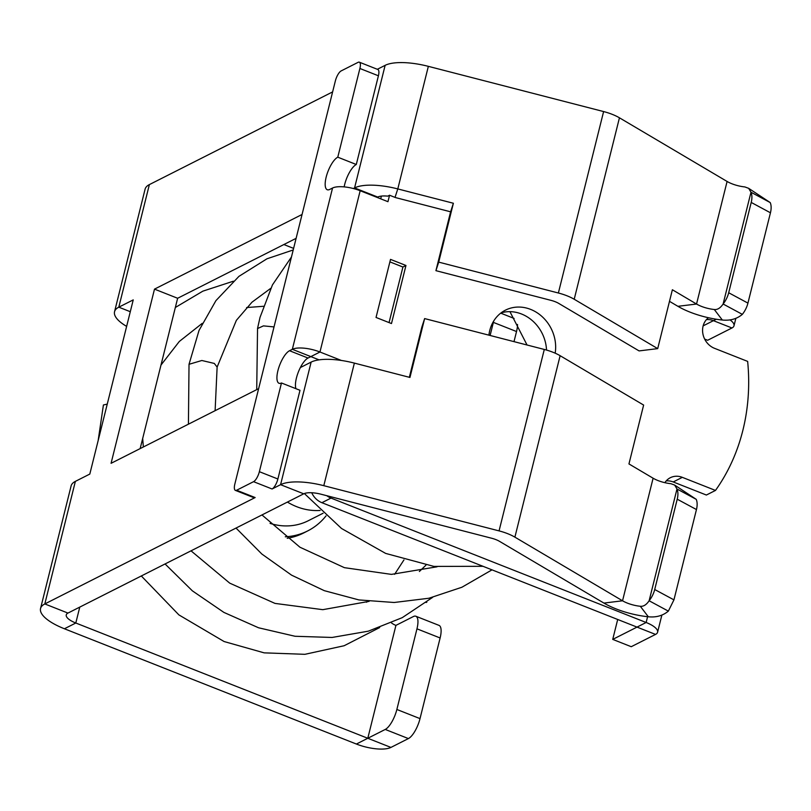 <?xml version="1.0" encoding="UTF-8"?>
<svg xmlns="http://www.w3.org/2000/svg" width="811" height="811" viewBox="0 0 811 811"><rect width="100%" height="100%" fill="white"/><g stroke="black" fill="none" stroke-linecap="round" stroke-linejoin="round"><path stroke-width="1.22" d="M668.355 611.119L649.124 600.769C646.387 604.803 643.447 606.638 640.305 606.273L648.334 616.776C656.221 617.577 662.901 615.691 668.355 611.119L673.941 599.866L696.456 509.551A17.66 9.996 -61.7 0 0 696.223 499.333L676.992 488.982L649.124 600.769A17.66 9.996 -61.7 0 0 654.71 589.516L677.226 499.201A17.66 9.996 -61.7 0 0 676.992 488.982L674.681 485.09L670.869 483.691A17.66 5.971 14 0 1 653.108 478.216L628.951 463.933L643.63 405.064L560.127 355.705A26.499 8.962 -166 0 0 552.899 352.227A26.499 8.962 -166 0 0 544.293 349.45L424.629 318.581L409.95 377.45L354.366 363.105A44.159 14.933 -166 0 0 311.14 362.101L280.576 484.684L272.08 488.982A8.83 3.031 -68.5 0 0 277.879 478.997L299.999 390.294L281.478 382.985L259.368 471.688A8.83 3.031 -68.5 0 1 253.559 481.673L272.08 488.982M674.681 485.09L696.223 499.333M714.298 309.508L722.327 320.021A44.159 14.933 14 0 1 677.915 306.315L696.537 304.034A17.66 5.971 14 0 0 714.298 309.508C717.441 309.883 720.381 308.048 723.118 304.013A17.66 9.996 -61.7 0 0 728.694 292.751L751.219 202.436A17.66 9.996 -61.7 0 0 750.986 192.227L723.118 304.013L742.349 314.364A17.66 9.996 -61.7 0 0 747.935 303.111L770.45 212.786A17.66 9.996 -61.7 0 0 770.217 202.578L750.986 192.227L748.675 188.334L744.863 186.935A17.66 5.971 14 0 1 727.092 181.461L696.537 304.034L672.38 289.75L657.701 348.618L639.088 350.91L558.83 303.466A13.25 4.481 -166 0 0 555.221 301.722A13.25 4.481 -166 0 0 550.912 300.334L435.923 270.671L438.71 262.125L453.379 203.257L397.795 188.922A44.159 14.933 14 0 0 354.569 187.919L353.383 188.527M722.327 320.021C730.214 320.821 736.885 318.936 742.349 314.364M748.675 188.334L770.217 202.578M677.915 306.315L669.491 301.337M453.379 203.257L450.602 211.803L435.923 270.671M450.602 211.803L395.535 197.59L389.564 195.238L387.77 196.14A17.66 5.971 14 0 0 377.723 197.063L354.569 187.919L385.134 65.346L377.338 69.29M140.161 448.595L177.639 298.266L296.116 238.343M377.064 197.387L377.723 197.063M396.863 709.473L420.017 718.617A17.66 6.062 111.5 0 1 408.399 738.578L390.932 747.418L367.788 738.274L395.93 625.382L413.397 616.542A17.66 6.062 111.5 0 1 415.861 616.248A17.66 6.062 111.5 0 1 416.966 628.829L396.863 709.473A17.66 6.062 111.5 0 1 385.245 729.444L367.788 738.274L75.798 623.01A17.66 5.971 -166 0 1 66.259 614.9A17.66 5.971 -166 0 1 67.962 613.075L303.73 493.818L280.576 484.684A44.159 14.933 -166 0 1 323.802 485.677L499.059 530.891A26.499 8.962 -166 0 1 514.894 537.146L622.544 600.789A17.66 5.971 14 0 0 640.305 606.273M415.861 616.248L439.015 625.382A17.66 6.062 111.5 0 1 440.12 637.973L420.017 718.617M177.639 298.266L154.495 289.132L111.066 463.314L258.628 388.672M389.564 195.238L387.952 201.686L360.175 190.727A21.198 7.167 14 0 0 332.551 188.02L292.335 349.308L310.856 356.617L308.038 358.036A17.66 6.062 -68.5 0 0 300.364 367.555L311.14 362.101M154.495 289.132L302.057 214.479M367.788 738.274L356.394 744.042L64.414 628.768A44.159 14.933 14 0 1 40.55 608.483L71.115 485.911A44.159 14.933 -166 0 1 75.372 481.369L89.808 474.07L133.237 299.888L118.801 307.176A44.159 14.933 14 0 0 114.544 311.728A44.159 14.933 14 0 0 126.628 326.387M236.63 490.239L255.141 497.548A8.83 3.031 -68.5 0 1 253.914 497.701L235.393 490.381A8.83 3.031 111.5 0 0 236.63 490.239L253.559 481.673M255.141 497.548L44.818 603.942A44.159 14.933 14 0 0 40.55 608.483M332.622 91.907L149.366 184.604L118.801 307.176L130.287 311.708M235.393 490.381A8.83 3.031 111.5 0 1 234.835 484.096L335.369 80.887A8.83 3.031 111.5 0 1 341.178 70.902L358.107 62.335A8.83 3.031 -68.5 0 1 359.344 62.183A8.83 3.031 -68.5 0 1 359.891 68.479L337.781 157.182A17.66 6.062 -68.5 0 0 327.026 174.132A17.66 6.062 -68.5 0 0 327.269 189.744A17.66 6.062 -68.5 0 0 329.732 189.439L332.551 188.02M493.686 321.065A17.66 6.062 111.5 0 1 493.372 322.393L490.118 335.47M517.519 324.471A17.66 6.062 111.5 0 1 516.526 331.537L514.002 341.634M356.394 744.042A26.499 8.962 -166 0 0 390.932 747.418M359.891 68.479L378.413 75.788A8.83 3.031 -68.5 0 0 377.865 69.503L359.344 62.183M378.413 75.788L356.293 164.501A17.66 6.062 -68.5 0 0 344.158 186.875M300.364 367.555A17.66 6.062 -68.5 0 0 295.944 388.692M114.544 311.728L145.098 189.156A44.159 14.933 14 0 1 149.366 184.604M379.69 627.552L344.138 645.738L304.906 654.315L264.153 652.855L224.089 641.531L178.886 614.89L141.317 575.972M395.93 625.382L395.626 625.261A17.66 15.48 -116.8 0 1 391.419 622.878M283.86 244.537L293.602 248.389M326.032 515.887A70.648 61.91 -116.8 0 1 307.663 530.931L303.496 533.05A70.648 61.91 -116.8 0 1 287.206 538.281M426.839 602.147L426.14 602.502M727.092 181.461L619.442 117.808L574.208 299.249L657.701 348.618M574.208 299.249A26.499 8.962 -166 0 0 566.97 295.782A26.499 8.962 -166 0 0 558.373 293.004L438.71 262.125M619.442 117.808A26.499 8.962 -166 0 0 603.607 111.563L428.35 66.35A44.159 14.933 -166 0 0 385.134 65.346M303.73 493.818A17.66 5.971 -166 0 1 321.014 494.213L491.608 538.23A13.25 4.481 -166 0 1 499.525 541.353L603.921 603.08L622.544 600.789L653.108 478.216M424.629 318.581L421.842 327.117L409.342 377.287M648.334 616.776A44.159 14.933 14 0 1 603.921 603.08M356.293 164.501L337.781 157.182M319.068 359.861L310.856 356.617L319.96 352.004A21.198 7.167 14 0 0 292.335 349.308L289.527 350.727A17.66 6.062 -68.5 0 0 278.771 367.677A17.66 6.062 -68.5 0 0 279.014 383.279A17.66 6.062 -68.5 0 0 281.478 382.985M311.718 492.743A17.66 15.48 63.2 0 0 321.896 502.698L637.02 627.106L612.731 639.392L617.698 619.472M326.813 495.714A17.66 15.48 63.2 0 0 331.01 498.086L646.134 622.493A21.198 7.167 14 0 1 657.589 632.225A21.198 7.167 14 0 1 655.541 634.415L631.242 646.702L612.731 639.392M708.449 317.74A17.66 15.48 63.2 0 0 702.934 334.041A17.66 15.48 63.2 0 0 714.501 348.314L747.651 361.402A199.597 174.902 63.2 0 1 715.484 490.432L706.371 495.034L673.211 481.947A17.66 15.48 63.2 0 0 666.226 480.893M380.704 198.827L381.383 196.1M703.147 325.87L713.427 320.669A17.66 15.48 63.2 0 0 706.432 319.615M546.513 350.058A37.093 32.501 63.2 0 0 521.503 313.989A37.093 32.501 63.2 0 0 501.086 312.874M715.484 490.432L682.325 477.344A17.66 15.48 63.2 0 0 670.332 477.709A17.66 15.48 63.2 0 0 664.878 482.677M360.175 190.727L319.96 352.004L341.38 360.459M555.17 353.18A37.093 32.501 63.2 0 0 530.617 309.386A37.093 32.501 63.2 0 0 505.435 310.157A37.093 32.501 63.2 0 0 488.921 335.166M716.275 319.23L713.427 320.669L731.948 327.979A21.198 7.167 -166 0 0 733.996 325.799A21.198 7.167 -166 0 0 729.971 319.889M704.668 339.089L707.648 340.265L731.948 327.979M405.956 265.481L390.517 259.388L376.04 317.456L391.48 323.548L405.956 265.481L402.915 267.022L389.898 261.882M402.915 267.022L389.057 322.596M98.161 440.535L103.413 404.973L107.245 404.121M307.663 530.931A70.648 61.91 -116.8 0 1 285.279 536.791M270.043 523.379A61.818 54.175 63.2 0 0 308.241 520.753L323.113 513.231M287.408 502.07A61.818 54.175 63.2 0 0 320.152 510.443M696.456 509.551L677.226 499.201M673.941 599.866L654.71 589.516M747.935 303.111L728.694 292.751M770.45 212.786L751.219 202.436M395.028 197.397L397.795 188.922L428.35 66.35M416.966 628.829L440.12 637.973M385.245 729.444L408.399 738.578M67.962 613.075L44.818 603.942L75.372 481.369M493.372 322.393L516.526 331.537M79.772 607.104L75.798 623.01L64.414 628.768M603.607 111.563L558.373 293.004M560.127 355.705L514.894 537.146M544.293 349.45L499.059 530.891M354.366 363.105L323.802 485.677M277.879 478.997L259.368 471.688M308.038 358.036L289.527 350.727M655.541 634.415L637.02 627.106L646.134 622.493L647.583 616.695M673.211 481.947L682.325 477.344M321.896 502.698L331.01 498.086M274.027 326.924L263.453 325.88L257.523 328.556M215.118 410.68L217.125 367.079L214.297 363.429L201.848 360.5L189.024 364.301L188.426 424.183M500.722 313.147L514.113 318.439M657.589 632.225L661.867 615.093M733.996 325.799L735.851 318.338M366.531 602.238L367.91 601.225M394.602 574.32L403.949 559.925M160.983 365.062L179.322 341.451L202.233 323.356M175.348 307.481L202.862 291.149L233.345 281.204M263.342 306.294L246.605 307.551M432.638 597.352L402.246 617.658L368.295 631.181L332.104 637.456L295.062 636.27L258.547 627.775L223.897 612.406L192.359 590.834L165.069 563.959M291.463 256.986L272.445 284.914L260.017 317.405L257.543 328.455L256.722 389.635M527.049 344.999L509.926 311.657M236.021 528.062L261.841 554.025L291.585 575.161L324.288 590.661L358.867 599.917L394.146 602.492L428.897 598.244L461.915 587.235L492.003 569.849M304.358 493.544L341.543 528.498L385.661 553.416L433.885 566.402L483.032 566.311M261.963 514.944L299.958 547.232L344.401 567.67L391.419 574.381L437.058 566.798M293.217 249.96L266.971 258.79L238.931 276.358L215.919 300.648L199.03 330.432L189.024 364.301M217.125 367.079L236.366 320.345L251.947 302.219L270.702 288.361M425.947 565.166L419.358 571.502M369.117 601.367L322.808 609.669L274.99 603.404L229.736 583.15L191.021 550.831M143.344 446.983L142.695 438.437"/></g></svg>
